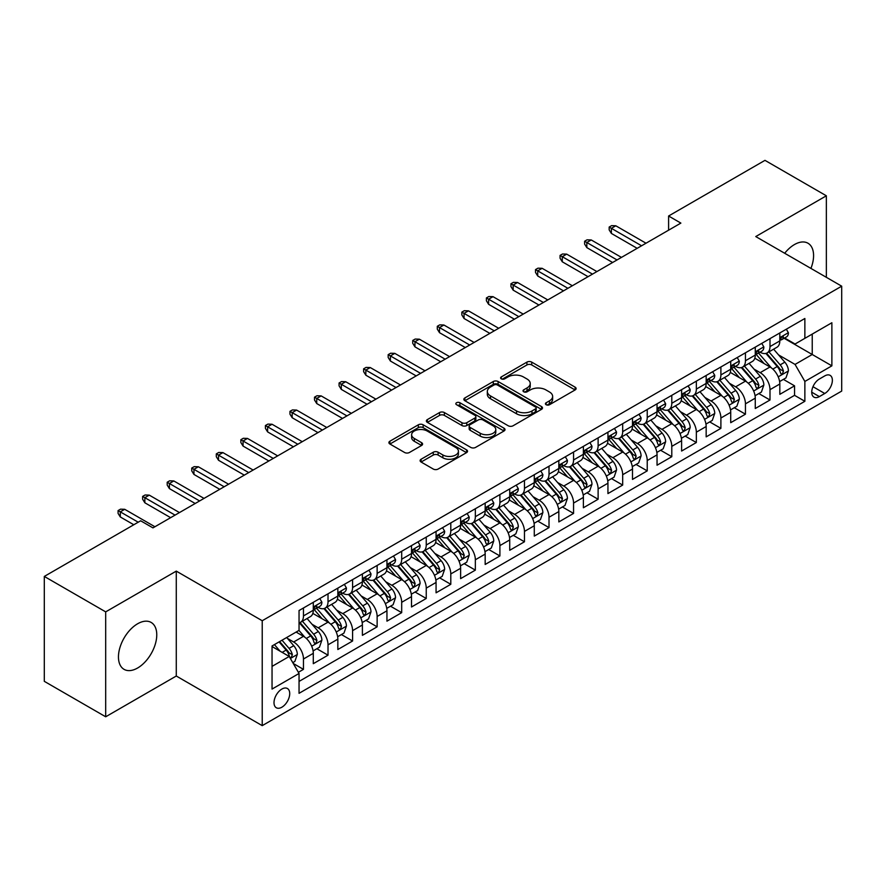 <?xml version="1.0" encoding="UTF-8"?>
<svg xmlns="http://www.w3.org/2000/svg" width="886" height="886" viewBox="0 0 886 886"><rect width="100%" height="100%" fill="white"/><g stroke="black" fill="none" stroke-linecap="round" stroke-linejoin="round"><path stroke-width="1.33" d="M546.13 404.725A2.381 1.373 0 0 0 549.508 404.725L575.114 389.94A3.411 1.971 0 0 0 576.121 388.555A3.411 1.971 0 0 0 575.114 387.16L531.733 362.119A3.411 1.971 0 0 0 526.915 362.119L501.31 376.904A2.381 1.373 0 0 0 500.612 377.868A2.381 1.373 0 0 0 501.31 378.843A2.381 1.373 0 0 0 504.677 378.843L507.999 376.938A10.909 6.302 0 0 1 523.416 376.938L527.037 379.02A10.909 6.302 0 0 1 530.227 383.472A10.909 6.302 0 0 1 527.037 387.924L523.726 389.84A2.381 1.373 0 0 0 523.017 390.815A2.381 1.373 0 0 0 523.726 391.789A2.381 1.373 0 0 0 527.092 391.789L530.404 389.873A10.909 6.302 0 0 1 545.831 389.873L549.453 391.966A10.909 6.302 0 0 1 552.642 396.419A10.909 6.302 0 0 1 549.453 400.871L546.13 402.776A2.381 1.373 0 0 0 545.433 403.75A2.381 1.373 0 0 0 546.13 404.725L546.13 402.776M137.607 668.011A27.089 15.638 120 0 0 155.305 644.144A27.089 15.638 120 0 0 151.152 622.437A27.089 15.638 120 0 0 137.607 623.777A27.089 15.638 120 0 0 119.909 647.655A27.089 15.638 120 0 0 124.062 669.351A27.089 15.638 120 0 0 137.607 668.011M810.923 268.403A27.089 15.638 120 0 0 807.977 243.229A27.089 15.638 120 0 0 794.432 244.569A27.089 15.638 120 0 0 784.697 253.263M281.859 707.216A11.108 6.412 120 0 0 289.124 697.415A11.108 6.412 120 0 0 287.418 688.511A11.108 6.412 120 0 0 281.859 689.064A11.108 6.412 120 0 0 274.605 698.855A11.108 6.412 120 0 0 276.31 707.759A11.108 6.412 120 0 0 281.859 707.216M421.105 459.236A3.411 1.971 0 0 0 420.108 460.631A3.411 1.971 0 0 0 421.105 462.027L433.276 469.048A3.411 1.971 0 0 0 438.105 469.048L466.534 452.635A3.411 1.971 0 0 0 467.542 451.24A3.411 1.971 0 0 0 466.534 449.844L423.154 424.804A3.411 1.971 0 0 0 418.336 424.804L389.895 441.217A3.411 1.971 0 0 0 388.899 442.612A3.411 1.971 0 0 0 389.895 444.008L404.603 452.491A3.411 1.971 0 0 0 409.421 452.491L421.592 445.47A3.411 1.971 0 0 0 422.589 444.074A3.411 1.971 0 0 0 421.592 442.679L414.305 438.47A9.115 5.261 0 0 1 411.625 434.749A9.115 5.261 0 0 1 417.262 429.887A9.115 5.261 0 0 1 427.196 431.028L455.758 447.519A9.115 5.261 0 0 1 458.427 451.24A9.115 5.261 0 0 1 452.801 456.102A9.115 5.261 0 0 1 442.856 454.961L438.105 452.214A3.411 1.971 0 0 0 433.276 452.214L421.105 459.236L421.105 462.027L433.276 455.05L433.276 452.214M176.281 571.116L105.689 611.872L44.3 576.432L44.3 681.334L105.689 716.785L176.281 676.018L262.223 725.645L262.223 620.732L176.281 571.116L176.281 676.018M826.35 277.318L826.35 195.795L755.758 236.562L841.7 286.178L262.223 620.732M826.35 195.795L764.972 160.355L668.598 216.007L668.598 230.183M44.3 576.432L140.675 520.791L152.957 527.879L680.869 223.095L668.598 216.007M508.232 425.778A3.411 1.971 0 0 0 513.06 425.778L541.501 409.354A3.411 1.971 0 0 0 542.498 407.959A3.411 1.971 0 0 0 541.501 406.574L498.109 381.523A3.411 1.971 0 0 0 493.292 381.523L464.851 397.947A3.411 1.971 0 0 0 463.854 399.342A3.411 1.971 0 0 0 464.851 400.727L508.232 425.778M457.486 405.245A2.381 1.373 0 0 1 459.912 405.578L459.912 402.742L504.023 428.215A3.411 1.971 0 0 1 505.02 429.599A3.411 1.971 0 0 1 504.023 430.995L475.583 447.408A3.411 1.971 0 0 1 470.754 447.408L427.373 422.367L427.373 419.587A3.411 1.971 0 0 0 426.376 420.972A3.411 1.971 0 0 0 427.373 422.367M427.373 419.587L439.545 412.555A3.411 1.971 0 0 1 444.362 412.555L461.96 422.711A3.411 1.971 0 0 0 466.778 422.711L474.852 418.048A3.411 1.971 0 0 0 475.848 416.664A3.411 1.971 0 0 0 474.852 415.268L456.534 404.692A2.381 1.373 0 0 1 455.836 403.717A2.381 1.373 0 0 1 457.309 402.443A2.381 1.373 0 0 1 459.912 402.742M298.372 672.297L303.466 669.362L293.277 663.481M287.485 638.441L293.654 641.996A13.888 8.018 60 0 1 303.466 659.007L313.29 653.336L313.29 663.692L328.019 655.186L316.856 648.729M312.038 624.265L318.207 627.82A13.888 8.018 60 0 1 328.019 644.831L337.843 639.16L337.843 649.516L352.584 641.01L341.409 634.553M336.591 610.089L342.76 613.644A13.888 8.018 60 0 1 352.584 630.655L362.396 624.984L362.396 635.34L377.137 626.834L365.962 620.377M361.145 595.913L367.313 599.468A13.888 8.018 60 0 1 377.137 616.479L386.949 610.808L386.949 621.164L401.69 612.658L390.516 606.201M385.698 581.737L391.867 585.292A13.888 8.018 60 0 1 401.69 602.303L411.514 596.632L411.514 606.988L426.244 598.482L415.069 592.025M410.251 567.561L416.42 571.116A13.888 8.018 60 0 1 426.244 588.127L436.067 582.456L436.067 592.812L450.797 584.306L439.622 577.849M434.805 553.385L440.973 556.94A13.888 8.018 60 0 1 450.797 573.951L460.62 568.28L460.62 578.636L475.35 570.13L464.175 563.673M459.369 539.209L465.527 542.764A13.888 8.018 60 0 1 475.35 559.775L485.174 554.104L485.174 564.46L499.903 555.954L488.729 549.497M483.922 525.033L490.08 528.588A13.888 8.018 60 0 1 499.903 545.599L509.727 539.928L509.727 550.284L524.457 541.778L513.282 535.321M508.475 510.857L514.633 514.412A13.888 8.018 60 0 1 524.457 531.423L534.28 525.752L534.28 536.108L549.01 527.602L537.846 521.145M533.029 496.681L539.186 500.236A13.888 8.018 60 0 1 549.01 517.247L558.833 511.576L558.833 521.932L573.563 513.426L562.4 506.969M557.582 482.505L563.751 486.06A13.888 8.018 60 0 1 573.563 503.071L583.387 497.4L583.387 507.756L598.116 499.25L586.953 492.793M582.135 468.329L588.304 471.884A13.888 8.018 60 0 1 598.116 488.895L607.94 483.224L607.94 493.58L622.681 485.074L611.506 478.617M606.688 454.153L612.857 457.708A13.888 8.018 60 0 1 622.681 474.719L632.493 469.048L632.493 479.404L647.234 470.887L636.059 464.441M631.242 439.977L637.411 443.532A13.888 8.018 60 0 1 647.234 460.543L657.047 454.872L657.047 465.216L671.787 456.711L660.613 450.265M655.795 425.801L661.964 429.356A13.888 8.018 60 0 1 671.787 446.367L681.611 440.696L681.611 451.04L696.341 442.535L685.166 436.089M680.348 411.625L686.517 415.18A13.888 8.018 60 0 1 696.341 432.191L706.164 426.52L706.164 436.864L720.894 428.359L709.719 421.913M704.902 397.449L711.07 401.004A13.888 8.018 60 0 1 720.894 418.015L730.717 412.344L730.717 422.688L745.447 414.183L734.272 407.737M729.466 383.273L735.624 386.828A13.888 8.018 60 0 1 745.447 403.839L755.271 398.168L755.271 408.512L770 400.007L770 389.663A13.888 8.018 -120 0 0 760.177 372.652L754.019 369.097M758.826 393.561L770 400.007M313.29 653.336A13.888 8.018 -120 0 0 303.466 636.325L296.101 632.072M337.843 639.16A13.888 8.018 -120 0 0 328.019 622.149L312.836 613.389M362.396 624.984A13.888 8.018 -120 0 0 352.584 607.973L337.389 599.213M386.949 610.808A13.888 8.018 -120 0 0 377.137 593.797L361.953 585.037M411.514 596.632A13.888 8.018 -120 0 0 401.69 579.621L386.506 570.861M436.067 582.456A13.888 8.018 -120 0 0 426.244 565.445L411.06 556.685M460.62 568.28A13.888 8.018 -120 0 0 450.797 551.269L435.613 542.509M485.174 554.104A13.888 8.018 -120 0 0 475.35 537.093L460.166 528.333M509.727 539.928A13.888 8.018 -120 0 0 499.903 522.917L484.72 514.157M534.28 525.752A13.888 8.018 -120 0 0 524.457 508.741L509.273 499.981M558.833 511.576A13.888 8.018 -120 0 0 549.01 494.565L533.826 485.805M583.387 497.4A13.888 8.018 -120 0 0 573.563 480.389L558.379 471.618M607.94 483.224A13.888 8.018 -120 0 0 598.116 466.213L582.933 457.442M632.493 469.048A13.888 8.018 -120 0 0 622.681 452.037L607.486 443.266M657.047 454.872A13.888 8.018 -120 0 0 647.234 437.861L632.05 429.09M681.611 440.696A13.888 8.018 -120 0 0 671.787 423.685L656.604 414.914M706.164 426.52A13.888 8.018 -120 0 0 696.341 409.509L681.157 400.738M730.717 412.344A13.888 8.018 -120 0 0 720.894 395.333L705.71 386.562M755.271 398.168A13.888 8.018 -120 0 0 745.447 381.157L730.263 372.386M824.755 375.908L819.351 379.031A10.765 6.213 120 0 0 812.318 388.511A10.765 6.213 120 0 0 813.968 397.138A10.765 6.213 120 0 0 819.351 396.607L824.755 393.495A10.765 6.213 120 0 0 831.788 384.003A10.765 6.213 120 0 0 830.138 375.376A10.765 6.213 120 0 0 824.755 375.908M262.223 725.645L841.7 391.08L841.7 286.178M272.046 666.383L289.224 656.46L299.047 673.471L299.047 693.317L804.865 401.292L804.865 381.445L795.052 364.423L778.572 354.909M299.047 673.471L272.046 689.064L272.046 645.972L299.047 630.378L299.047 610.532L804.865 318.495L804.865 338.341L831.876 322.748L831.876 365.84L804.865 381.445M318.074 607.331L318.207 607.408A13.888 8.018 60 0 0 325.151 608.095L334.974 602.425A13.888 8.018 -120 0 0 337.843 596.068L337.843 588.127M342.627 593.155L342.76 593.232A13.888 8.018 60 0 0 349.704 593.919L359.528 588.249A13.888 8.018 -120 0 0 362.396 581.892L362.396 573.951M367.181 578.979L367.313 579.056A13.888 8.018 60 0 0 374.257 579.743L384.081 574.073A13.888 8.018 -120 0 0 386.949 567.716L386.949 559.775M391.734 564.803L391.867 564.88A13.888 8.018 60 0 0 398.811 565.567L408.634 559.897A13.888 8.018 -120 0 0 411.514 553.54L411.514 545.599M416.287 550.627L416.42 550.704A13.888 8.018 60 0 0 423.364 551.391L433.188 545.721A13.888 8.018 -120 0 0 436.067 539.364L436.067 531.423M440.84 536.451L440.973 536.528A13.888 8.018 60 0 0 447.917 537.215L457.741 531.545A13.888 8.018 -120 0 0 460.62 525.188L460.62 517.247M465.405 522.275L465.527 522.352A13.888 8.018 60 0 0 472.471 523.039L482.294 517.369A13.888 8.018 -120 0 0 485.174 511.012L485.174 503.071M489.958 508.099L490.08 508.176A13.888 8.018 60 0 0 497.024 508.863L506.847 503.193A13.888 8.018 -120 0 0 509.727 496.836L509.727 488.895M514.511 493.923L514.633 494A13.888 8.018 60 0 0 521.577 494.687L531.401 489.017A13.888 8.018 -120 0 0 534.28 482.66L534.28 474.719M539.065 479.747L539.186 479.824A13.888 8.018 60 0 0 546.141 480.511L555.954 474.841A13.888 8.018 -120 0 0 558.833 468.484L558.833 460.543M563.618 465.571L563.751 465.648A13.888 8.018 60 0 0 570.695 466.335L580.507 460.665A13.888 8.018 -120 0 0 583.387 454.308L583.387 446.367M588.171 451.395L588.304 451.472A13.888 8.018 60 0 0 595.248 452.159L605.072 446.489A13.888 8.018 -120 0 0 607.94 440.132L607.94 432.191M612.724 437.219L612.857 437.296A13.888 8.018 60 0 0 619.801 437.983L629.625 432.313A13.888 8.018 -120 0 0 632.493 425.956L632.493 418.015M637.278 423.043L637.411 423.12A13.888 8.018 60 0 0 644.355 423.807L654.178 418.137A13.888 8.018 -120 0 0 657.047 411.78L657.047 403.839M661.831 408.867L661.964 408.944A13.888 8.018 60 0 0 668.908 409.631L678.731 403.961A13.888 8.018 -120 0 0 681.611 397.604L681.611 389.663M686.384 394.691L686.517 394.768A13.888 8.018 60 0 0 693.461 395.455L703.285 389.785A13.888 8.018 -120 0 0 706.164 383.428L706.164 375.487M710.937 380.515L711.07 380.592A13.888 8.018 60 0 0 718.014 381.279L727.838 375.609A13.888 8.018 -120 0 0 730.717 369.252L730.717 361.311M735.502 366.339L735.624 366.416A13.888 8.018 60 0 0 742.568 367.103L752.391 361.433A13.888 8.018 -120 0 0 755.271 355.076L755.271 347.135M299.047 681.412L794.554 395.333L794.554 385.831L779.824 394.336L779.824 383.992A13.888 8.018 -120 0 0 770 366.981L754.817 358.21M760.055 352.163L760.177 352.24A13.888 8.018 -120 0 0 767.121 352.927A13.888 8.018 -120 0 0 770 346.57L770 338.629M767.121 352.927L776.944 347.257A13.888 8.018 -120 0 0 779.824 340.9L779.824 332.959M303.466 607.973L303.466 615.914A13.888 8.018 60 0 1 300.598 622.271A13.888 8.018 60 0 1 299.047 622.836M300.598 622.271L310.41 616.601A13.888 8.018 -120 0 0 313.29 610.244L313.29 602.303M328.019 593.797L328.019 601.738A13.888 8.018 60 0 1 325.151 608.095M352.584 579.621L352.584 587.562A13.888 8.018 60 0 1 349.704 593.919M377.137 565.445L377.137 573.386A13.888 8.018 60 0 1 374.257 579.743M401.69 551.269L401.69 559.21A13.888 8.018 60 0 1 398.811 565.567M426.244 537.093L426.244 545.034A13.888 8.018 60 0 1 423.364 551.391M450.797 522.917L450.797 530.858A13.888 8.018 60 0 1 447.917 537.215M475.35 508.741L475.35 516.682A13.888 8.018 60 0 1 472.471 523.039M499.903 494.565L499.903 502.506A13.888 8.018 60 0 1 497.024 508.863M524.457 480.389L524.457 488.33A13.888 8.018 60 0 1 521.577 494.687M549.01 466.213L549.01 474.154A13.888 8.018 60 0 1 546.141 480.511M573.563 452.037L573.563 459.978A13.888 8.018 60 0 1 570.695 466.335M598.116 437.861L598.116 445.802A13.888 8.018 60 0 1 595.248 452.159M622.681 423.685L622.681 431.626A13.888 8.018 60 0 1 619.801 437.983M647.234 409.509L647.234 417.45A13.888 8.018 60 0 1 644.355 423.807M671.787 395.333L671.787 403.274A13.888 8.018 60 0 1 668.908 409.631M696.341 381.157L696.341 389.098A13.888 8.018 60 0 1 693.461 395.455M720.894 366.981L720.894 374.922A13.888 8.018 60 0 1 718.014 381.279M745.447 352.805L745.447 360.746A13.888 8.018 60 0 1 742.568 367.103M745.447 403.839L745.447 414.183M720.894 418.015L720.894 428.359M696.341 432.191L696.341 442.535M671.787 446.367L671.787 456.711M647.234 460.543L647.234 470.887M622.681 474.719L622.681 485.074M598.116 488.895L598.116 499.25M573.563 503.071L573.563 513.426M549.01 517.247L549.01 527.602M524.457 531.423L524.457 541.778M499.903 545.599L499.903 555.954M475.35 559.775L475.35 570.13M450.797 573.951L450.797 584.306M426.244 588.127L426.244 598.482M401.69 602.303L401.69 612.658M377.137 616.479L377.137 626.834M352.584 630.655L352.584 641.01M328.019 644.831L328.019 655.186M303.466 659.007L303.466 669.362M289.224 656.46L272.046 646.536M795.052 364.423L812.229 354.5L812.229 334.088L831.876 322.748M784.11 338.275L831.876 365.84M784.608 337.987L795.052 344.012L804.865 338.341M105.689 611.872L105.689 716.785M783.379 379.385L794.554 385.831M794.554 395.333L804.865 401.292M547.094 405.068L549.453 403.706A10.909 6.302 0 0 0 552.642 399.254L552.642 396.419M530.227 383.472L530.227 386.307A10.909 6.302 0 0 1 527.037 390.759L524.678 392.121M575.069 389.973L531.733 364.954A3.411 1.971 0 0 0 526.915 364.954L502.262 379.186M541.446 409.387L498.109 384.358A3.411 1.971 0 0 0 493.292 384.358L464.895 400.76L464.851 397.947M535.465 408.933A2.381 1.373 0 0 0 536.174 407.959A2.381 1.373 0 0 0 535.465 406.995L497.389 385A2.381 1.373 0 0 0 494.011 385L490.523 387.027A10.909 6.302 0 0 0 487.322 391.479A10.909 6.302 0 0 0 490.523 395.931L516.549 410.96A10.909 6.302 0 0 0 531.977 410.96L535.465 408.933L535.465 411.768A2.381 1.373 0 0 0 536.174 410.805L536.174 407.959M487.322 391.479L487.322 394.314A10.909 6.302 0 0 0 490.523 398.766L490.523 395.931M535.465 411.768L531.977 413.795A10.909 6.302 0 0 1 516.549 413.795L490.523 398.766M427.417 422.389L439.545 415.39L439.545 412.555M475.848 416.664L475.848 419.499A3.411 1.971 0 0 1 474.852 420.883L466.778 425.546A3.411 1.971 0 0 1 461.96 425.546L444.362 415.39A3.411 1.971 0 0 0 439.545 415.39M459.912 405.578L503.968 431.017M480.223 433.254A9.115 5.261 0 0 0 490.157 434.395A9.115 5.261 0 0 0 495.783 429.533A9.115 5.261 0 0 0 493.114 425.812L483.047 419.997A3.411 1.971 0 0 0 478.23 419.997L470.156 424.66A3.411 1.971 0 0 0 469.159 426.055A3.411 1.971 0 0 0 470.156 427.451L480.223 433.254L480.223 436.089A9.115 5.261 0 0 0 490.157 437.23A9.115 5.261 0 0 0 495.783 432.368L495.783 429.533M469.159 426.055L469.159 428.89A3.411 1.971 0 0 0 470.156 430.286L470.156 427.451M480.223 436.089L470.156 430.286M458.427 451.24L458.427 454.075A9.115 5.261 0 0 1 452.801 458.937A9.115 5.261 0 0 1 442.856 457.796L438.105 455.05A3.411 1.971 0 0 0 433.276 455.05M411.625 434.749L411.625 437.584A9.115 5.261 0 0 0 414.305 441.306L414.305 438.47M421.592 442.679L421.592 445.47L414.305 441.306M466.49 452.657L423.154 427.639A3.411 1.971 0 0 0 418.336 427.639L389.94 444.03M779.614 381.556L785.96 377.901L788.418 370.802A9.203 5.316 -120 0 0 784.83 362.164L773.611 349.173M771.363 367.878L758.549 353.038M764.064 363.559L756.633 354.943A22.05 12.736 -120 0 0 755.946 354.167M765.869 353.425L777.221 366.56A9.203 5.316 60 0 1 780.5 372.895L781.175 373.992L782.416 373.814L783.445 371.201A9.203 5.316 -120 0 0 780.167 364.855L768.948 351.875M766.545 353.204L778.739 367.325A4.685 2.702 60 0 1 779.913 369.163L783.445 371.201M786.325 329.204L788.418 332.815A9.203 5.316 60 0 1 786.513 336.89L781.851 339.582A9.203 5.316 -120 0 0 783.445 337.455L783.257 336.647M780.134 340.014L780.167 340.014A9.203 5.316 -120 0 0 781.851 339.582M782.26 336.769L783.445 337.455C782.87 336.071 781.884 336.636 780.5 339.161A9.203 5.316 60 0 1 779.824 340.468M641.586 245.776L611.384 228.333L611.384 233.439L609.169 229.895L609.169 227.06L611.384 228.333L615.803 225.786L646.005 243.218M611.384 233.439L637.167 248.324M609.169 227.06L611.628 225.642L615.803 225.786M755.06 395.732L761.406 392.077L763.865 384.978A9.203 5.316 -120 0 0 760.277 376.34L749.058 363.349M746.809 382.054L733.985 367.214M739.511 377.735L732.069 369.119A22.05 12.736 -120 0 0 731.393 368.343M741.316 367.601L752.668 380.736A9.203 5.316 60 0 1 755.946 387.071L756.622 388.168L757.862 387.99L758.892 385.377A9.203 5.316 -120 0 0 755.614 379.042L744.395 366.051M741.992 367.38L754.174 381.501A4.685 2.702 60 0 1 755.359 383.339L758.892 385.377M730.507 409.908L736.853 406.253L739.312 399.154A9.203 5.316 -120 0 0 735.723 390.516L724.504 377.536M722.256 396.23L709.431 381.39M714.958 391.911L707.515 383.295A22.05 12.736 -120 0 0 706.84 382.519M716.763 381.777L728.115 394.912A9.203 5.316 60 0 1 731.393 401.258L732.058 402.344L733.309 402.166L734.339 399.553A9.203 5.316 -120 0 0 731.061 393.218L719.842 380.227M717.427 381.556L729.621 395.677A4.685 2.702 60 0 1 730.806 397.515L734.339 399.553M705.954 424.084L712.3 420.429L714.758 413.341A9.203 5.316 -120 0 0 711.17 404.692L699.951 391.712M697.703 410.406L684.878 395.566M690.404 406.087L682.962 397.471A22.05 12.736 -120 0 0 682.286 396.695M692.21 395.953L703.562 409.088A9.203 5.316 60 0 1 706.84 415.434L707.504 416.52L708.756 416.342L709.786 413.729A9.203 5.316 -120 0 0 706.507 407.394L695.288 394.403M692.874 395.743L705.068 409.853A4.685 2.702 60 0 1 706.253 411.691L709.786 413.729M681.4 438.26L687.746 434.605L690.194 427.517A9.203 5.316 -120 0 0 686.617 418.868L675.398 405.888M673.15 424.582L660.325 409.742M665.851 420.263L658.409 411.647A22.05 12.736 -120 0 0 657.722 410.871M667.656 410.129L679.008 423.264A9.203 5.316 60 0 1 682.286 429.61L682.951 430.696L684.202 430.518L685.232 427.905A9.203 5.316 -120 0 0 681.954 421.57L670.735 408.579M668.321 409.919L680.514 424.029A4.685 2.702 60 0 1 681.699 425.867L685.232 427.905M761.772 343.38L763.865 346.991A9.203 5.316 60 0 1 761.96 351.066L757.286 353.758A9.203 5.316 -120 0 0 758.892 351.631L758.704 350.823M755.581 354.19L755.614 354.19A9.203 5.316 -120 0 0 757.286 353.758M757.707 350.945L758.892 351.631C758.316 350.247 757.331 350.812 755.946 353.337A9.203 5.316 60 0 1 755.271 354.644M617.033 259.952L586.831 242.509L586.831 247.615L584.616 244.071L584.616 241.236L586.831 242.509L591.25 239.962L621.451 257.394M586.831 247.615L612.614 262.5M584.616 241.236L587.075 239.818L591.25 239.962M737.218 357.556L739.312 361.167A9.203 5.316 60 0 1 737.407 365.242L732.733 367.934A9.203 5.316 -120 0 0 734.339 365.807L734.151 364.999M731.016 368.366L731.061 368.366A9.203 5.316 -120 0 0 732.733 367.934M733.154 365.121L734.339 365.807C733.763 364.423 732.777 364.988 731.393 367.513A9.203 5.316 60 0 1 730.717 368.82M592.479 274.128L562.278 256.685L562.278 261.791L560.063 258.247L560.063 255.412L562.278 256.685L566.697 254.138L596.898 271.57M562.278 261.791L588.049 276.676M560.063 255.412L562.521 253.994L566.697 254.138M712.665 371.732L714.758 375.343A9.203 5.316 60 0 1 712.853 379.418L708.18 382.11A9.203 5.316 -120 0 0 709.786 379.983L709.586 379.175M706.463 382.542L706.507 382.542A9.203 5.316 -120 0 0 708.18 382.11M708.601 379.308L709.786 379.983C709.21 378.599 708.224 379.164 706.84 381.689A9.203 5.316 60 0 1 706.164 382.996M567.915 288.304L537.713 270.861L537.713 275.967L535.509 272.423L535.509 269.588L537.713 270.861L542.143 268.314L572.334 285.746M537.713 275.967L563.496 290.852M535.509 269.588L537.968 268.17L542.143 268.314M688.112 385.908L690.194 389.519A9.203 5.316 60 0 1 688.289 393.594L683.627 396.286A9.203 5.316 -120 0 0 685.232 394.159L685.033 393.351M681.91 396.718L681.954 396.718A9.203 5.316 -120 0 0 683.627 396.286M684.047 393.484L685.232 394.159C684.657 392.775 683.671 393.351 682.286 395.865A9.203 5.316 60 0 1 681.611 397.172M543.362 302.48L513.16 285.037L513.16 290.143L510.956 286.599L510.956 283.764L513.16 285.037L517.579 282.49L547.781 299.922M513.16 290.143L538.943 305.028M510.956 283.764L513.415 282.346L517.579 282.49M656.847 452.436L663.193 448.781L665.641 441.693A9.203 5.316 -120 0 0 662.063 433.044L650.845 420.064M648.596 438.758L635.771 423.918M641.298 434.439L633.855 425.823A22.05 12.736 -120 0 0 633.169 425.047M643.103 424.305L654.455 437.44A9.203 5.316 60 0 1 657.733 443.786L658.398 444.872L659.638 444.694L660.679 442.081A9.203 5.316 -120 0 0 657.401 435.746L646.182 422.755M643.768 424.095L655.961 438.205A4.685 2.702 60 0 1 657.146 440.043L660.679 442.081M663.559 400.084L665.641 403.695A9.203 5.316 60 0 1 663.736 407.77L659.073 410.462A9.203 5.316 -120 0 0 660.679 408.335L660.48 407.527M657.357 410.894L657.401 410.894A9.203 5.316 -120 0 0 659.073 410.462M659.494 407.66L660.679 408.335C660.103 406.951 659.118 407.527 657.733 410.041A9.203 5.316 60 0 1 657.047 411.348M518.808 316.656L488.607 299.213L488.607 304.319L486.403 300.775L486.403 297.94L488.607 299.213L493.026 296.666L523.227 314.098M488.607 304.319L514.389 319.204M486.403 297.94L488.85 296.522L493.026 296.666M632.294 466.612L638.64 462.957L641.087 455.869A9.203 5.316 -120 0 0 637.51 447.22L626.291 434.24M624.043 452.934L611.218 438.094M616.745 448.615L609.302 439.999A22.05 12.736 -120 0 0 608.616 439.223M618.55 438.481L629.891 451.616A9.203 5.316 60 0 1 633.18 457.962L633.844 459.048L635.085 458.87L636.126 456.257A9.203 5.316 -120 0 0 632.837 449.922L621.618 436.931M619.214 438.271L631.408 452.381A4.685 2.702 60 0 1 632.593 454.219L636.126 456.257M639.005 414.26L641.087 417.871A9.203 5.316 60 0 1 639.183 421.946L634.52 424.638A9.203 5.316 -120 0 0 636.126 422.522L635.927 421.703M632.803 425.07L632.837 425.07A9.203 5.316 -120 0 0 634.52 424.638M634.93 421.836L636.126 422.522C635.539 421.127 634.564 421.703 633.18 424.217A9.203 5.316 60 0 1 632.493 425.524M494.255 330.832L464.054 313.389L464.054 318.495L461.85 314.951L461.85 312.116L464.054 313.389L468.472 310.842L498.674 328.274M464.054 318.495L489.836 333.38M461.85 312.116L464.297 310.698L468.472 310.842M607.741 480.788L614.087 477.133L616.534 470.045A9.203 5.316 -120 0 0 612.957 461.396L601.738 448.416M599.49 467.11L586.665 452.27M592.191 462.791L584.749 454.175A22.05 12.736 -120 0 0 584.062 453.41M593.997 452.657L605.337 465.792A9.203 5.316 60 0 1 608.627 472.138L609.291 473.224L610.532 473.046L611.573 470.433A9.203 5.316 -120 0 0 608.283 464.098L597.064 451.107M594.661 452.447L606.855 466.557A4.685 2.702 60 0 1 608.04 468.395L611.573 470.433M614.452 428.436L616.534 432.047A9.203 5.316 60 0 1 614.629 436.122L609.967 438.814A9.203 5.316 -120 0 0 611.573 436.698L611.373 435.879M608.25 439.246L608.283 439.246A9.203 5.316 -120 0 0 609.967 438.814M610.376 436.012L611.573 436.698C610.986 435.303 610.011 435.879 608.627 438.393A9.203 5.316 60 0 1 607.94 439.7M469.702 345.008L439.5 327.565L439.5 332.671L437.296 329.127L437.296 326.292L439.5 327.565L443.919 325.018L474.121 342.45M439.5 332.671L465.283 347.556M437.296 326.292L439.744 324.874L443.919 325.018M583.187 494.964L589.522 491.309L591.981 484.221A9.203 5.316 -120 0 0 588.404 475.572L577.185 462.592M574.936 481.286L562.112 466.446M567.638 476.967L560.196 468.351A22.05 12.736 -120 0 0 559.509 467.586M569.443 466.833L580.784 479.968A9.203 5.316 60 0 1 584.062 486.314L584.738 487.4L585.978 487.222L587.019 484.609A9.203 5.316 -120 0 0 583.73 478.274L572.511 465.283M570.108 466.623L582.301 480.733A4.685 2.702 60 0 1 583.486 482.571L587.019 484.609M589.899 442.612L591.981 446.223A9.203 5.316 60 0 1 590.076 450.298L585.413 452.99A9.203 5.316 -120 0 0 587.019 450.874L586.82 450.055M583.697 453.422L583.73 453.422A9.203 5.316 -120 0 0 585.413 452.99M585.823 450.188L587.019 450.874C586.432 449.479 585.458 450.055 584.062 452.569A9.203 5.316 60 0 1 583.387 453.876M445.149 359.184L414.947 341.741L414.947 346.847L412.732 343.303L412.732 340.468L414.947 341.741L419.366 339.194L449.567 356.626M414.947 346.847L440.73 361.732M412.732 340.468L415.191 339.05L419.366 339.194M558.623 509.151L564.969 505.485L567.428 498.397A9.203 5.316 -120 0 0 563.839 489.759L552.62 476.768M550.372 495.462L537.558 480.622M543.085 491.143L535.642 482.527A22.05 12.736 -120 0 0 534.956 481.762M544.89 481.009L556.231 494.144A9.203 5.316 60 0 1 559.509 500.49L560.185 501.576L561.425 501.398L562.455 498.785A9.203 5.316 -120 0 0 559.177 492.45L547.958 479.459M545.554 480.799L557.748 494.909A4.685 2.702 60 0 1 558.922 496.747L562.455 498.785M534.07 523.327L540.416 519.661L542.874 512.573A9.203 5.316 -120 0 0 539.286 503.935L528.067 490.944M525.819 509.638L513.005 494.798M518.531 505.319L511.089 496.703A22.05 12.736 -120 0 0 510.402 495.938M520.326 495.185L531.678 508.32A9.203 5.316 60 0 1 534.956 514.666L535.631 515.752L536.872 515.574L537.902 512.961A9.203 5.316 -120 0 0 534.623 506.626L523.404 493.635M521.001 494.975L533.195 509.085A4.685 2.702 60 0 1 534.369 510.923L537.902 512.961M509.516 537.503L515.862 533.837L518.321 526.749A9.203 5.316 -120 0 0 514.733 518.111L503.514 505.12M501.266 523.814L488.452 508.974M493.967 519.495L486.536 510.879A22.05 12.736 -120 0 0 485.849 510.114M495.772 509.361L507.124 522.496A9.203 5.316 60 0 1 510.402 528.842L511.078 529.928L512.318 529.75L513.348 527.137A9.203 5.316 -120 0 0 510.07 520.802L498.851 507.811M496.448 509.151L508.642 523.261A4.685 2.702 60 0 1 509.815 525.099L513.348 527.137M484.963 551.679L491.309 548.013L493.768 540.925A9.203 5.316 -120 0 0 490.18 532.287L478.961 519.296M476.712 537.99L463.887 523.15M469.414 533.671L461.971 525.055A22.05 12.736 -120 0 0 461.296 524.29M471.219 523.537L482.571 536.672A9.203 5.316 60 0 1 485.849 543.018L486.525 544.104L487.765 543.926L488.795 541.313A9.203 5.316 -120 0 0 485.517 534.978L474.298 521.987M471.895 523.327L484.077 537.437A4.685 2.702 60 0 1 485.262 539.275L488.795 541.313M460.41 565.855L466.756 562.189L469.215 555.101A9.203 5.316 -120 0 0 465.626 546.463L454.407 533.472M452.159 552.166L439.334 537.326M444.861 547.847L437.418 539.231A22.05 12.736 -120 0 0 436.743 538.466M446.666 537.713L458.018 550.848A9.203 5.316 60 0 1 461.296 557.194L461.96 558.28L463.212 558.102L464.242 555.489A9.203 5.316 -120 0 0 460.964 549.154L449.745 536.163M447.33 537.503L459.524 551.613A4.685 2.702 60 0 1 460.709 553.451L464.242 555.489M435.857 580.031L442.203 576.365L444.661 569.277A9.203 5.316 -120 0 0 441.073 560.639L429.854 547.648M427.606 566.342L414.781 551.502M420.307 562.023L412.865 553.407A22.05 12.736 -120 0 0 412.189 552.642M422.113 551.889L433.464 565.024A9.203 5.316 60 0 1 436.743 571.37L437.407 572.456L438.659 572.29L439.689 569.665A9.203 5.316 -120 0 0 436.41 563.33L425.191 550.339M422.777 551.679L434.971 565.789A4.685 2.702 60 0 1 436.156 567.627L439.689 569.665M411.303 594.207L417.649 590.541L420.097 583.453A9.203 5.316 -120 0 0 416.52 574.815L405.301 561.824M403.052 580.518L390.228 565.678M395.754 576.199L388.312 567.583A22.05 12.736 -120 0 0 387.625 566.818M397.559 566.065L408.911 579.2A9.203 5.316 60 0 1 412.189 585.546L412.854 586.632L414.105 586.466L415.135 583.841A9.203 5.316 -120 0 0 411.857 577.506L400.638 564.515M398.224 565.855L410.417 579.965A4.685 2.702 60 0 1 411.602 581.803L415.135 583.841M386.75 608.383L393.096 604.717L395.544 597.629A9.203 5.316 -120 0 0 391.966 588.991L380.747 576M378.499 594.694L365.674 579.854M371.201 590.375L363.758 581.759A22.05 12.736 -120 0 0 363.072 580.995M373.006 580.241L384.358 593.376A9.203 5.316 60 0 1 387.636 599.722L388.301 600.808L389.541 600.642L390.582 598.017A9.203 5.316 -120 0 0 387.304 591.682L376.085 578.691M373.67 580.031L385.864 594.152A4.685 2.702 60 0 1 387.049 595.979L390.582 598.017M362.197 622.559L368.543 618.893L370.99 611.805A9.203 5.316 -120 0 0 367.413 603.167L356.194 590.176M353.946 608.87L341.121 594.03M346.647 604.551L339.205 595.935A22.05 12.736 -120 0 0 338.518 595.17M348.453 594.417L359.794 607.563A9.203 5.316 60 0 1 363.083 613.898L363.747 614.984L364.988 614.818L366.029 612.193A9.203 5.316 -120 0 0 362.739 605.858L351.52 592.867M349.117 594.207L361.311 608.328A4.685 2.702 60 0 1 362.496 610.155L366.029 612.193M337.644 636.735L343.99 633.069L346.437 625.981A9.203 5.316 -120 0 0 342.86 617.343L331.641 604.352M329.393 623.046L316.568 608.206M322.094 618.727L314.652 610.111A22.05 12.736 -120 0 0 313.965 609.346M323.899 608.593L335.24 621.739A9.203 5.316 60 0 1 338.53 628.074L339.194 629.16L340.434 628.994L341.475 626.369A9.203 5.316 -120 0 0 338.186 620.034L326.967 607.043M324.564 608.383L336.758 622.504A4.685 2.702 60 0 1 337.943 624.331L341.475 626.369M313.09 650.911L319.425 647.245L321.884 640.157A9.203 5.316 -120 0 0 318.307 631.519L307.088 618.528M304.839 637.222L298.959 630.422M297.541 632.903L296.589 631.796M299.346 622.769L310.687 635.915A9.203 5.316 60 0 1 313.965 642.25L314.641 643.336L315.881 643.17L316.922 640.545A9.203 5.316 -120 0 0 313.633 634.21L302.414 621.219M300.011 622.559L312.204 636.68A4.685 2.702 60 0 1 313.389 638.507L316.922 640.545M292.79 662.628L294.872 661.421L297.331 654.333A9.203 5.316 -120 0 0 293.742 645.695L286.687 637.51M280.087 651.188L274.405 644.598M272.988 647.079L272.046 645.994M279.068 641.907L286.134 650.091A9.203 5.316 60 0 1 289.412 656.426L290.087 657.512L291.328 657.346L292.358 654.721A9.203 5.316 -120 0 0 289.08 648.386L282.014 640.213M279.644 641.586L287.651 650.856A4.685 2.702 60 0 1 288.825 652.683L292.358 654.721M565.346 456.788L567.428 460.399A9.203 5.316 60 0 1 565.523 464.474L560.86 467.166A9.203 5.316 -120 0 0 562.455 465.05L562.267 464.231M559.144 467.598L559.177 467.598A9.203 5.316 -120 0 0 560.86 467.166M561.27 464.364L562.455 465.05C561.879 463.655 560.904 464.231 559.509 466.745A9.203 5.316 60 0 1 558.833 468.052M420.595 373.36L390.394 355.917L390.394 361.023L388.179 357.479L388.179 354.644L390.394 355.917L394.813 353.37L425.014 370.802M390.394 361.023L416.176 375.908M388.179 354.644L390.637 353.226L394.813 353.37M540.792 470.964L542.874 474.575A9.203 5.316 60 0 1 540.969 478.65L536.307 481.342A9.203 5.316 -120 0 0 537.902 479.226L537.713 478.407M534.59 481.774L534.623 481.774A9.203 5.316 -120 0 0 536.307 481.342M536.717 478.54L537.902 479.226C537.326 477.831 536.34 478.407 534.956 480.921A9.203 5.316 60 0 1 534.28 482.228M396.042 387.536L365.84 370.093L365.84 375.199L363.625 371.655L363.625 368.82L365.84 370.093L370.259 367.546L400.461 384.978M365.84 375.199L391.623 390.084M363.625 368.82L366.084 367.402L370.259 367.546M516.228 485.14L518.321 488.751A9.203 5.316 60 0 1 516.416 492.826L511.754 495.518A9.203 5.316 -120 0 0 513.348 493.402L513.16 492.583M510.037 495.95L510.07 495.95A9.203 5.316 -120 0 0 511.754 495.518M512.163 492.716L513.348 493.402C512.772 492.007 511.787 492.583 510.402 495.097A9.203 5.316 60 0 1 509.727 496.404M371.489 401.712L341.287 384.269L341.287 389.375L339.072 385.831L339.072 382.996L341.287 384.269L345.706 381.722L375.908 399.154M341.287 389.375L367.07 404.26M339.072 382.996L341.531 381.578L345.706 381.722M491.675 499.316L493.768 502.927A9.203 5.316 60 0 1 491.863 507.002L487.2 509.694A9.203 5.316 -120 0 0 488.795 507.578L488.607 506.759M485.484 510.126L485.517 510.126A9.203 5.316 -120 0 0 487.2 509.694M487.61 506.892L488.795 507.578C488.219 506.194 487.234 506.759 485.849 509.273A9.203 5.316 60 0 1 485.174 510.591M346.935 415.888L316.734 398.445L316.734 403.551L314.519 400.007L314.519 397.172L316.734 398.445L321.153 395.898L351.354 413.33M316.734 403.551L342.517 418.436M314.519 397.172L316.978 395.754L321.153 395.898M467.121 513.492L469.215 517.103A9.203 5.316 60 0 1 467.31 521.178L462.636 523.87A9.203 5.316 -120 0 0 464.242 521.754L464.054 520.935M460.93 524.302L460.964 524.302A9.203 5.316 -120 0 0 462.636 523.87M463.057 521.068L464.242 521.754C463.666 520.37 462.68 520.935 461.296 523.449A9.203 5.316 60 0 1 460.62 524.767M322.382 430.064L292.181 412.632L292.181 417.727L289.966 414.183L289.966 411.348L292.181 412.632L296.6 410.074L326.801 427.517M292.181 417.727L317.952 432.612M289.966 411.348L292.424 409.93L296.6 410.074M442.568 527.668L444.661 531.279A9.203 5.316 60 0 1 442.756 535.354L438.083 538.046A9.203 5.316 -120 0 0 439.689 535.93L439.489 535.111M436.366 538.478L436.41 538.478A9.203 5.316 -120 0 0 438.083 538.046M438.504 535.244L439.689 535.93C439.113 534.546 438.127 535.111 436.743 537.625A9.203 5.316 60 0 1 436.067 538.943M297.818 444.24L267.616 426.808L267.616 431.903L265.412 428.359L265.412 425.524L267.616 426.808L272.046 424.25L302.248 441.693M267.616 431.903L293.399 446.788M265.412 425.524L267.871 424.106L272.046 424.25M418.015 541.844L420.097 545.455A9.203 5.316 60 0 1 418.192 549.53L413.529 552.222A9.203 5.316 -120 0 0 415.135 550.106L414.936 549.287M411.813 552.654L411.857 552.654A9.203 5.316 -120 0 0 413.529 552.222M413.95 549.42L415.135 550.106C414.559 548.722 413.574 549.287 412.189 551.801A9.203 5.316 60 0 1 411.514 553.119M273.265 458.416L243.063 440.984L243.063 446.079L240.859 442.535L240.859 439.7L243.063 440.984L247.482 438.426L277.683 455.869M243.063 446.079L268.846 460.964M240.859 439.7L243.318 438.282L247.482 438.426M393.462 556.02L395.544 559.631A9.203 5.316 60 0 1 393.639 563.706L388.976 566.398A9.203 5.316 -120 0 0 390.582 564.282L390.383 563.463M387.26 566.83L387.304 566.83A9.203 5.316 -120 0 0 388.976 566.398M389.397 563.596L390.582 564.282C390.006 562.898 389.02 563.463 387.636 565.977A9.203 5.316 60 0 1 386.949 567.295M248.711 472.592L218.51 455.16L218.51 460.255L216.306 456.711L216.306 453.876L218.51 455.16L222.929 452.602L253.13 470.045M218.51 460.255L244.292 475.14M216.306 453.876L218.753 452.458L222.929 452.602M368.908 570.196L370.99 573.807A9.203 5.316 60 0 1 369.085 577.882L364.423 580.574A9.203 5.316 -120 0 0 366.029 578.458L365.829 577.639M362.706 581.006L362.739 581.006A9.203 5.316 -120 0 0 364.423 580.574M364.833 577.772L366.029 578.458C365.442 577.074 364.467 577.639 363.083 580.153A9.203 5.316 60 0 1 362.396 581.471M224.158 486.768L193.956 469.336L193.956 474.431L191.753 470.887L191.753 468.052L193.956 469.336L198.375 466.778L228.577 484.221M193.956 474.431L219.739 489.316M191.753 468.052L194.2 466.634L198.375 466.778M344.355 584.372L346.437 587.983A9.203 5.316 60 0 1 344.532 592.058L339.87 594.75A9.203 5.316 -120 0 0 341.475 592.634L341.276 591.815M338.153 595.182L338.186 595.182A9.203 5.316 -120 0 0 339.87 594.75M340.279 591.948L341.475 592.634C340.888 591.25 339.914 591.815 338.53 594.329A9.203 5.316 60 0 1 337.843 595.647M199.605 500.944L169.403 483.512L169.403 488.607L167.199 485.063L167.199 482.228L169.403 483.512L173.822 480.954L204.024 498.397M169.403 488.607L195.186 503.492M167.199 482.228L169.647 480.81L173.822 480.954M319.802 598.548L321.884 602.159A9.203 5.316 60 0 1 319.979 606.234L315.316 608.926A9.203 5.316 -120 0 0 316.922 606.81L316.723 605.991M313.6 609.358L313.633 609.358A9.203 5.316 -120 0 0 315.316 608.926M315.726 606.124L316.922 606.81C316.335 605.426 315.361 605.991 313.965 608.505A9.203 5.316 60 0 1 313.29 609.823M175.051 515.12L144.85 497.688L144.85 502.783L142.635 499.239L142.635 496.404L144.85 497.688L149.269 495.13L179.47 512.573M144.85 502.783L170.633 517.668M142.635 496.404L145.094 494.986L149.269 495.13M138.216 522.208L120.297 511.864L120.297 516.959L118.082 513.415L118.082 510.58L120.297 511.864L124.716 509.306L154.917 526.749M120.297 516.959L133.797 524.756M118.082 510.58L120.54 509.162L124.716 509.306M293.654 641.996L303.466 636.325M318.207 627.82L328.019 622.149M342.76 613.644L352.584 607.973M367.313 599.468L377.137 593.797M391.867 585.292L401.69 579.621M416.42 571.116L426.244 565.445M440.973 556.94L450.797 551.269M465.527 542.764L475.35 537.093M490.08 528.588L499.903 522.917M514.633 514.412L524.457 508.741M539.186 500.236L549.01 494.565M563.751 486.06L573.563 480.389M588.304 471.884L598.116 466.213M612.857 457.708L622.681 452.037M637.411 443.532L647.234 437.861M661.964 429.356L671.787 423.685M686.517 415.18L696.341 409.509M711.07 401.004L720.894 395.333M735.624 386.828L745.447 381.157M760.177 372.652L770 366.981M770 346.57L779.824 340.9M303.466 615.914L313.29 610.244M328.019 601.738L337.843 596.068M352.584 587.562L362.396 581.892M377.137 573.386L386.949 567.716M401.69 559.21L411.514 553.54M426.244 545.034L436.067 539.364M450.797 530.858L460.62 525.188M475.35 516.682L485.174 511.012M499.903 502.506L509.727 496.836M524.457 488.33L534.28 482.66M549.01 474.154L558.833 468.484M573.563 459.978L583.387 454.308M598.116 445.802L607.94 440.132M622.681 431.626L632.493 425.956M647.234 417.45L657.047 411.78M671.787 403.274L681.611 397.604M696.341 389.098L706.164 383.428M720.894 374.922L730.717 369.252M745.447 360.746L755.271 355.076M770 389.663L779.824 383.992M812.983 386.695L824.755 393.495M811.742 392.21L819.351 396.607M549.453 403.706L549.453 400.871M523.726 391.789L523.726 389.84M527.037 390.759L527.037 387.924M501.31 378.843L501.31 376.904M526.915 364.954L526.915 362.119M531.733 364.954L531.733 362.119M575.114 389.94L575.114 387.16M493.292 384.358L493.292 381.523M498.109 384.358L498.109 381.523M541.501 409.354L541.501 406.574M516.549 413.795L516.549 410.96M531.977 413.795L531.977 410.96M444.362 415.39L444.362 412.555M461.96 425.546L461.96 422.711M466.778 425.546L466.778 422.711M474.852 420.883L474.852 418.048M504.023 430.995L504.023 428.215M438.105 455.05L438.105 452.214M442.856 457.796L442.856 454.961M389.895 444.008L389.895 441.217M418.336 427.639L418.336 424.804M423.154 427.639L423.154 424.804M466.534 452.635L466.534 449.844M778.218 376.838L788.352 370.979M780.167 364.855L784.83 362.164M772.836 369.097L777.221 366.56M788.352 332.704L779.824 337.632M753.654 391.014L763.798 385.166M755.614 379.042L760.277 376.34M748.282 383.273L752.668 380.736M729.1 405.19L739.245 399.342M731.061 393.218L735.723 390.516M723.729 397.449L728.115 394.912M704.547 419.366L714.692 413.518M706.507 407.394L711.17 404.692M699.165 411.625L703.562 409.088M679.994 433.542L690.139 427.694M681.954 421.57L686.617 418.868M674.611 425.801L679.008 423.264M763.798 346.88L755.271 351.808M739.245 361.056L730.717 365.984M714.692 375.232L706.164 380.16M690.139 389.408L681.611 394.336M655.441 447.718L665.585 441.87M657.401 435.746L662.063 433.044M650.058 439.977L654.455 437.44M665.585 403.595L657.047 408.512M630.887 461.894L641.032 456.046M632.837 449.922L637.51 447.22M625.505 454.153L629.891 451.616M641.032 417.771L632.493 422.688M606.334 476.07L616.479 470.222M608.283 464.098L612.957 461.396M600.952 468.329L605.337 465.792M616.479 431.947L607.94 436.864M581.781 490.246L591.926 484.398M583.73 478.274L588.404 475.572M576.398 482.505L580.784 479.968M591.926 446.123L583.387 451.04M557.228 504.422L567.372 498.574M559.177 492.45L563.839 489.759M551.845 496.681L556.231 494.144M532.674 518.598L542.808 512.75M534.623 506.626L539.286 503.935M527.292 510.857L531.678 508.32M508.121 532.785L518.255 526.926M510.07 520.802L514.733 518.111M502.739 525.033L507.124 522.496M483.557 546.961L493.701 541.102M485.517 534.978L490.18 532.287M478.185 539.209L482.571 536.672M459.003 561.137L469.148 555.278M460.964 549.154L465.626 546.463M453.632 553.385L458.018 550.848M434.45 575.313L444.595 569.454M436.41 563.33L441.073 560.639M429.068 567.561L433.464 565.024M409.897 589.489L420.042 583.63M411.857 577.506L416.52 574.815M404.514 581.737L408.911 579.2M385.344 603.665L395.488 597.806M387.304 591.682L391.966 588.991M379.961 595.913L384.358 593.376M360.79 617.841L370.935 611.982M362.739 605.858L367.413 603.167M355.408 610.089L359.794 607.563M336.237 632.017L346.382 626.158M338.186 620.034L342.86 617.343M330.855 624.265L335.24 621.739M311.684 646.193L321.828 640.334M313.633 634.21L318.307 631.519M306.301 638.441L310.687 635.915M290.398 658.475L297.275 654.51M289.08 648.386L293.742 645.695M282.169 652.384L286.134 650.091M567.372 460.299L558.833 465.216M542.808 474.475L534.28 479.392M518.255 488.651L509.727 493.568M493.701 502.827L485.174 507.744M469.148 517.003L460.62 521.932M444.595 531.179L436.067 536.108M420.042 545.355L411.514 550.284M395.488 559.531L386.949 564.46M370.935 573.707L362.396 578.636M346.382 587.883L337.843 592.812M321.828 602.059L313.29 606.988"/></g></svg>
